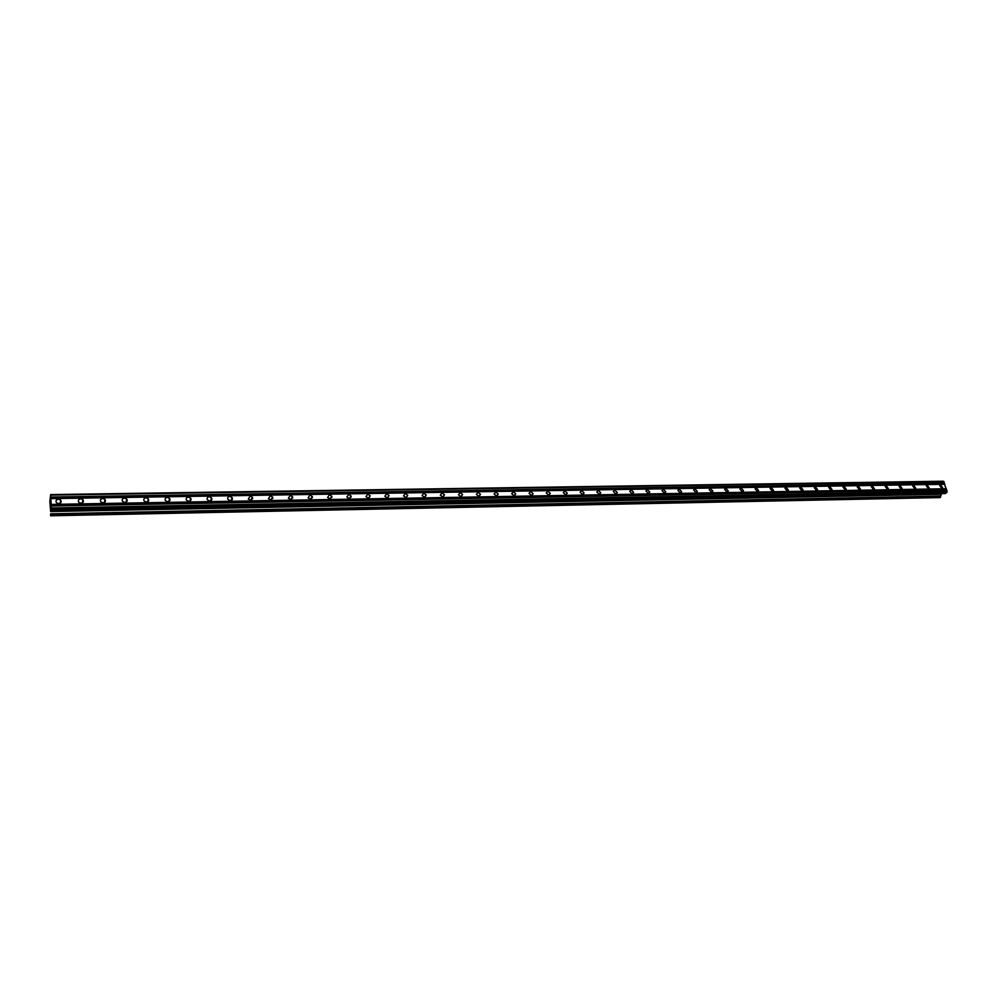 <?xml version="1.0" encoding="UTF-8"?>
<svg xmlns="http://www.w3.org/2000/svg" width="997" height="997" viewBox="0 0 997 997"><rect width="100%" height="100%" fill="white"/><g stroke="black" fill="none" stroke-linecap="round" stroke-linejoin="round"><path stroke-width="1.5" d="M941.691 488.306L939.648 485.389L940.595 484.854L942.626 487.782L941.691 488.306M928.269 488.53L926.225 485.626L927.185 485.078L929.241 487.994L928.269 488.53M914.735 488.767L912.666 485.875L913.663 485.29L915.72 488.194L914.735 488.767M901.076 489.004L898.995 486.112L900.017 485.514L902.086 488.405L901.076 489.004M887.293 489.253L885.199 486.374L886.233 485.738L888.327 488.617L887.293 489.253M873.384 489.49L871.266 486.623L872.338 485.963L874.444 488.829L873.384 489.49M859.339 489.726L857.221 486.885L858.305 486.187L860.436 489.041L859.339 489.726M845.182 489.976L843.026 487.147L844.147 486.424L846.291 489.265L845.182 489.976M830.875 490.225L828.719 487.408L829.865 486.648L832.021 489.477L830.875 490.225M816.443 490.474L814.262 487.683L815.434 486.885L817.615 489.689L816.443 490.474M801.875 490.736L799.681 487.957L800.878 487.122L803.071 489.901L801.875 490.736M787.169 490.985L784.951 488.231L786.184 487.359L788.39 490.113L787.169 490.985M772.326 491.247L770.095 488.518L771.354 487.595L773.572 490.337L772.326 491.247M757.334 491.509L755.09 488.804L756.374 487.845L758.617 490.549L757.334 491.509M742.204 491.77L739.936 489.091L741.257 488.081L743.513 490.761L742.204 491.77M726.925 492.032L724.645 489.39L725.99 488.331L728.271 490.985L726.925 492.032M711.497 492.294L709.203 489.689L710.587 488.58L712.867 491.197L711.497 492.294M695.931 492.568L693.613 490.001L695.021 488.829L697.327 491.421L695.931 492.568M680.203 492.842L677.873 490.312L679.306 489.091L681.636 491.633L680.203 492.842M664.326 493.116L661.983 490.624L663.441 489.353L665.784 491.857L664.326 493.116M648.287 493.403L645.931 490.948L647.414 489.602L649.77 492.069L648.287 493.403M632.086 493.677L629.718 491.272L631.238 489.863L633.606 492.294L632.086 493.677M615.735 493.964L613.354 491.596L614.9 490.138L617.28 492.506L615.735 493.964M599.209 494.25L596.829 491.932L598.387 490.399L600.78 492.73L599.209 494.25M582.522 494.537L580.129 492.269L581.725 490.674L584.117 492.954L582.522 494.537M565.673 494.836L563.268 492.605L564.888 490.948L567.293 493.179L565.673 494.836M548.649 495.123L546.231 492.954L547.876 491.222L550.294 493.403L548.649 495.123M531.451 495.422L529.021 493.316L530.691 491.496L533.108 493.627L531.451 495.422M514.078 495.733L511.648 493.665L513.33 491.783L515.761 493.851L514.078 495.733M496.518 496.032L494.088 494.026L495.796 492.057L498.226 494.076L496.518 496.032M478.784 496.344L476.354 494.387L478.074 492.344L480.504 494.313L478.784 496.344M460.863 496.656L458.433 494.761L460.165 492.643L462.608 494.549L460.863 496.656M442.755 496.967L440.325 495.135L442.082 492.929L444.512 494.786L442.755 496.967M424.448 497.279L422.03 495.509L423.8 493.228L426.23 495.023L424.448 497.279M405.953 497.603L403.536 495.883L405.33 493.527L407.748 495.26L405.953 497.603M387.272 497.927L384.854 496.257L386.649 493.827L389.067 495.509L387.272 497.927M368.379 498.263L365.974 496.643L367.781 494.138L370.199 495.758L368.379 498.263M349.286 498.587L346.881 497.029L348.713 494.45L351.118 496.02L349.286 498.587M329.982 498.924L327.602 497.428L329.434 494.761L331.827 496.269L329.982 498.924M310.478 499.26L308.098 497.815L309.942 495.073L312.323 496.531L310.478 499.26M290.75 499.609L288.395 498.213L290.239 495.397L292.607 496.805L290.75 499.609M270.81 499.946L268.467 498.612L270.324 495.721L272.68 497.067L270.81 499.946M250.658 500.307L248.315 499.011L250.197 496.045L252.528 497.353L250.658 500.307M230.27 500.656L227.952 499.41C227.316 497.715 227.939 496.705 229.833 496.369L232.164 497.628C232.775 499.31 232.151 500.32 230.27 500.656M209.657 501.017L207.351 499.809C206.678 498.089 207.301 497.054 209.245 496.705L211.551 497.914C212.224 499.634 211.588 500.656 209.657 501.017M188.819 501.379L186.526 500.22C185.803 498.475 186.427 497.416 188.421 497.042L190.726 498.213C191.436 499.946 190.801 501.005 188.819 501.379M167.733 501.74L165.465 500.631C164.692 498.861 165.328 497.777 167.371 497.378L169.652 498.5C170.412 500.27 169.777 501.354 167.733 501.74M146.422 502.114L144.166 501.042C143.331 499.248 143.979 498.139 146.085 497.727L148.341 498.812C149.164 500.606 148.516 501.703 146.422 502.114M124.862 502.488L122.619 501.454C121.746 499.634 122.382 498.5 124.55 498.076L126.793 499.111C127.653 500.93 127.005 502.064 124.862 502.488M103.052 502.862L100.822 501.877C99.899 500.033 100.547 498.874 102.766 498.425L104.997 499.435C105.906 501.267 105.258 502.413 103.052 502.862M80.981 503.248L78.775 502.301C77.803 500.419 78.451 499.26 80.732 498.787L82.938 499.746C83.898 501.616 83.249 502.787 80.981 503.248M58.673 503.635L56.48 502.725C55.458 500.83 56.106 499.634 58.437 499.148L60.63 500.07C61.652 501.965 60.991 503.149 58.673 503.635M231.105 500.457L232.164 497.628M50.722 507.112L50.673 506.289L50.722 507.112M50.685 506.227L50.735 507.024M50.797 506.476L50.722 504.956L50.797 506.476M50.735 504.893L50.573 506.152M50.585 501.852L50.548 504.706M50.511 503.149L50.685 503.821M50.648 511.436L49.85 501.491L50.648 494.599L51.37 507.947L50.648 511.436L942.04 493.627M945.542 493.54L51.208 510.663L945.48 493.565L947.15 491.421L943.312 481.215L50.648 494.599M50.623 513.916L940.757 496.145L941.28 494.2M50.56 515.785L940.134 497.578L940.582 496.145M57.851 503.522L58.736 503.635M80.121 503.136L80.882 503.248M50.922 498.625L944.882 484.293M51.208 504.407L946.29 488.717M50.884 498.463L944.645 484.168M50.847 497.503L944.408 483.433M50.847 497.029L944.483 483.071M50.747 495.11L944.022 481.601M51.37 509.367L946.913 492.518M51.37 507.947L947.15 491.421M51.283 506.015L946.676 489.951M51.246 505.84L946.44 489.814M51.196 504.881L946.203 489.078M60.393 501.877L61.129 501.877M82.651 501.491L83.399 501.503M104.66 501.13L105.42 501.13M126.42 500.756L127.192 500.743L126.42 500.768M169.216 500.033L170.001 500.033M190.265 499.671L191.038 499.684M231.653 498.998L232.426 498.961M252.017 498.637L252.777 498.637M272.156 498.313L272.904 498.276M311.799 497.615L312.497 497.628M331.303 497.304L331.976 497.279M350.608 496.967L351.243 496.955L350.608 496.967M407.748 495.26L406.34 497.565M272.68 497.079L271.508 499.846M50.598 515.449L940.495 497.304M50.598 515.075L940.557 497.017M50.598 515L940.532 496.967M50.585 514.265L940.507 496.406M50.585 514.028L940.557 496.207M50.623 513.791L940.844 496.032M50.635 511.548L941.218 494.3M60.63 500.07L60.219 503.161M82.938 499.746L82.427 502.837M104.997 499.435L104.386 502.5M126.793 499.111L126.096 502.176M148.341 498.812L147.568 501.84M169.652 498.5L168.792 501.503M190.726 498.213L189.791 501.167M211.551 497.914L210.554 500.843M252.515 497.391L251.406 500.17M292.607 496.805L291.386 499.509M312.323 496.531L311.052 499.185M331.827 496.269L330.518 498.849M351.118 496.02L349.773 498.525M370.199 495.758L368.828 498.201M389.067 495.509L387.683 497.889M426.23 495.023L424.809 497.254M444.512 494.786L443.092 496.93M462.608 494.549L461.187 496.618M480.504 494.313L479.096 496.307M498.226 494.076L496.818 496.008M515.761 493.851L514.365 495.708M533.108 493.627L531.725 495.397M550.294 493.403L548.923 495.098M567.293 493.179L565.947 494.811M584.117 492.954L582.796 494.512M600.78 492.73L599.484 494.225M617.28 492.506L615.996 493.939M633.606 492.294L632.36 493.652M649.77 492.069L648.548 493.378M665.784 491.857L664.588 493.091M681.636 491.633L680.477 492.817M697.327 491.421L696.205 492.543M712.867 491.197L711.783 492.269M728.271 490.985L727.212 492.007M743.513 490.761L742.491 491.733M758.617 490.549L757.62 491.471M773.572 490.337L772.613 491.209M788.39 490.113L787.456 490.948M803.071 489.901L802.161 490.698M817.615 489.689L816.742 490.437M832.021 489.477L831.174 490.188M846.291 489.265L845.468 489.938M860.436 489.041L859.638 489.701M874.444 488.829L873.684 489.452M888.327 488.617L887.592 489.203M902.086 488.405L901.375 488.966M915.72 488.194L915.034 488.729M929.241 487.994L928.568 488.493M942.626 487.782L941.991 488.268M126.42 500.781L127.192 500.768M147.93 500.407L148.715 500.394M211.065 499.347L211.85 499.335M292.084 497.977L292.806 497.964M350.595 496.98L351.243 496.967M50.61 513.941L940.757 496.145M51.196 510.688L945.48 493.565"/></g></svg>
